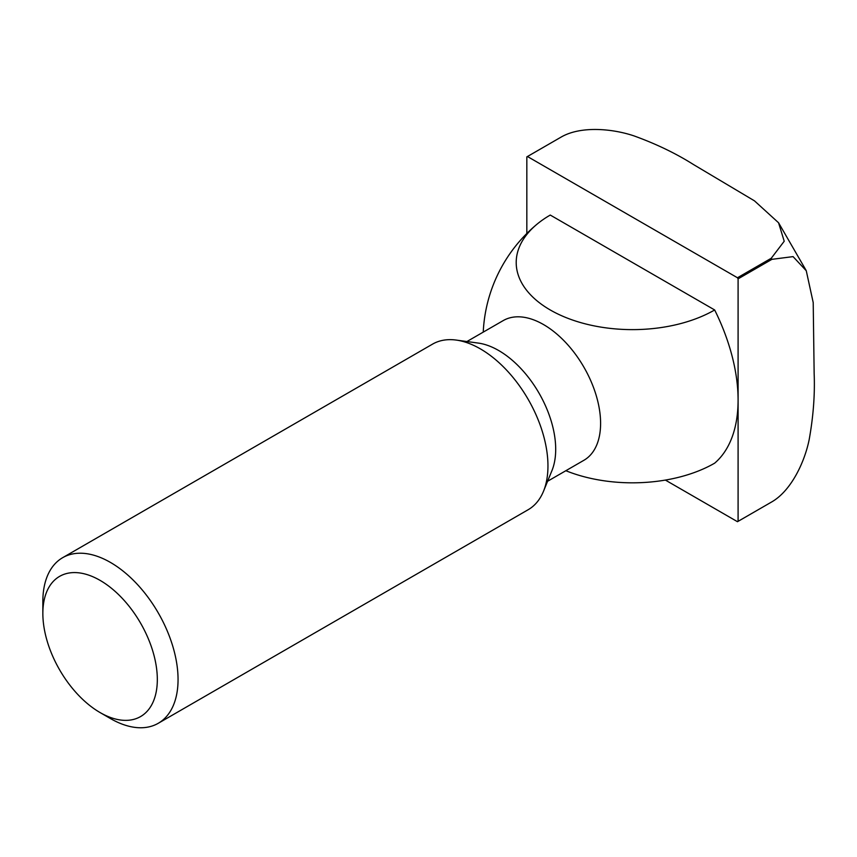 <?xml version="1.0" encoding="UTF-8"?>
<svg xmlns="http://www.w3.org/2000/svg" width="857" height="857" viewBox="0 0 857 857"><rect width="100%" height="100%" fill="white"/><g stroke="black" fill="none" stroke-linecap="round" stroke-linejoin="round"><path stroke-width="1.29" d="M665.375 480.081L737.47 521.699A210.629 121.608 -120 0 0 737.781 521.527L771.579 502.009A210.629 121.608 -120 0 1 771.268 502.191A210.629 121.608 -120 0 0 771.579 502.009A210.629 121.608 -120 0 0 771.9 501.827C791.375 490.525 804.766 461.784 809.222 439.373C813.347 416.32 814.996 394.349 814.15 373.481L813.207 302.575L806.266 270.748L793.068 256.618L771.9 259.339A210.629 121.608 -120 0 0 771.268 258.246L784.209 241.245L778.563 222.766L754.471 200.849L693.549 164.576C675.927 153.435 656.087 143.88 634.041 135.909C612.487 128.614 580.853 125.722 561.271 137.002L527.462 156.52A210.629 121.608 -120 0 0 527.151 156.692A210.629 121.608 -120 0 0 526.83 156.874L526.83 233.479M771.268 258.246L737.47 277.754L527.462 156.52M771.9 259.339L738.091 278.846A210.629 121.608 -120 0 0 737.47 277.754M771.579 502.009A210.629 121.608 -120 0 0 771.9 501.827L738.091 521.335L738.091 278.846M110.457 718.552L100.087 712.563A80.944 46.728 -120 0 0 157.324 679.515A80.944 46.728 -120 0 0 100.087 580.382A80.944 46.728 -120 0 0 42.85 613.43A80.944 46.728 -120 0 0 100.087 712.563L110.457 718.552A95.609 55.202 -120 0 0 158.256 723.287A95.609 55.202 -120 0 0 158.256 612.894A95.609 55.202 -120 0 0 62.647 557.693A95.609 55.202 -120 0 0 42.85 601.464L42.85 613.43M158.256 723.287L528.158 509.722A95.609 55.202 -120 0 0 543.509 491.243A95.609 55.202 -120 0 0 528.158 399.33A95.609 55.202 -120 0 0 456.235 340.079A95.609 55.202 -120 0 0 432.549 344.128L62.647 557.693M543.509 491.243L551.94 470.632A80.665 46.578 -120 0 0 538.989 393.074A80.665 46.578 -120 0 0 478.302 343.089L456.235 340.079M547.591 481.259L583.896 460.295A80.665 46.578 -120 0 0 600.596 423.369A80.665 46.578 -120 0 0 565.384 342.189A80.665 46.578 -120 0 0 503.23 320.582L466.926 341.536M565.856 470.718A116.252 67.114 0 0 0 714.663 463.166A149.386 86.246 -120 0 0 738.091 400.09A149.386 86.246 -120 0 0 714.663 309.966A116.252 67.114 180 0 1 557.896 314.005A116.252 67.114 180 0 1 536.996 224.213A116.252 67.114 180 0 1 550.258 215.053L714.663 309.966M561.271 137.002A210.629 121.608 -120 0 0 560.949 137.184A210.629 121.608 -120 0 0 560.639 137.366A210.629 121.608 -120 0 1 560.949 137.184A210.629 121.608 -120 0 1 561.271 137.002M536.996 224.213A149.386 149.386 0 0 0 483.241 332.109M778.563 222.766L806.083 270.362M527.151 156.692L560.949 137.184"/></g></svg>
